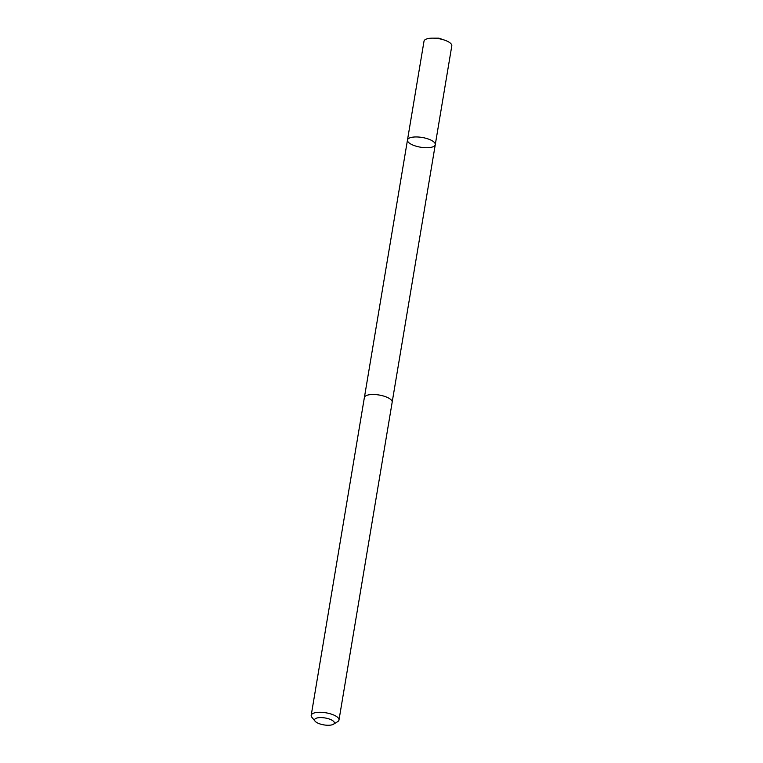 <?xml version="1.0" encoding="UTF-8"?>
<svg xmlns="http://www.w3.org/2000/svg" width="763" height="763" viewBox="0 0 763 763"><rect width="100%" height="100%" fill="white"/><g stroke="black" fill="none" stroke-linecap="round" stroke-linejoin="round"><path stroke-width="1.14" d="M409.102 138.189A14.087 4.931 9.5 0 1 425.153 138.084A14.087 4.931 9.5 0 1 435.272 144.665A14.087 4.931 9.5 0 1 420.556 147.202A14.087 4.931 9.5 0 1 407.48 140.011A14.087 4.931 9.5 0 1 409.102 138.189A14.087 4.931 9.5 0 1 425.153 138.084A14.087 4.931 9.5 0 1 435.272 144.665L451.801 45.875A14.096 4.931 -170.5 0 0 444.619 40.153A14.096 4.931 -170.5 0 0 432.659 38.15A14.096 4.931 -170.5 0 0 425.63 39.39A14.096 4.931 -170.5 0 0 424.009 41.221L407.48 140.011A14.087 4.931 9.5 0 1 409.102 138.189M337.37 721.827A14.096 4.931 -170.5 0 0 337.685 721.645A14.096 4.931 -170.5 0 0 338.991 719.995L392.172 402.215A14.096 4.931 -170.5 0 0 379.087 395.015A14.096 4.931 -170.5 0 0 364.371 397.561L311.199 715.341A14.096 4.931 -170.5 0 0 311.895 717.334L315.081 721.188A10.024 3.51 -170.5 0 0 323.646 724.85A10.024 3.51 -170.5 0 0 333.202 724.383A10.024 3.51 -170.5 0 0 333.421 724.259A10.024 3.51 -170.5 0 0 325.048 717.964A10.024 3.51 -170.5 0 0 315.081 721.188M338.991 719.995A14.096 4.931 -170.5 0 0 325.906 712.804A14.096 4.931 -170.5 0 0 311.199 715.341M438.382 38.627L438.811 38.15L432.659 38.15M438.811 38.15L444.619 40.153M392.201 401.996L435.272 144.665M364.418 397.351L407.48 140.011M333.421 724.259L337.685 721.645"/></g></svg>
